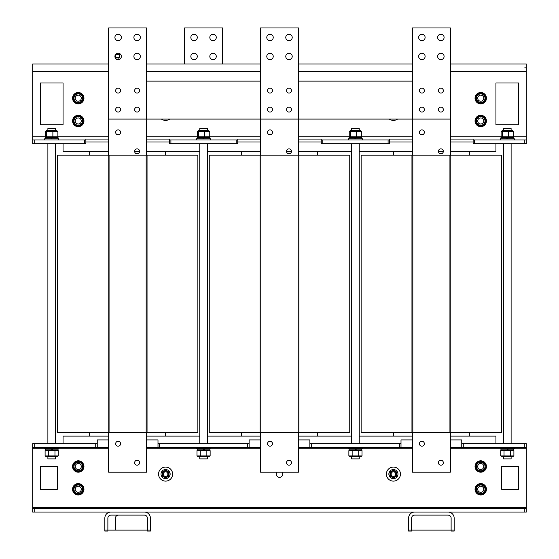 <?xml version="1.0" encoding="UTF-8"?>
<svg xmlns="http://www.w3.org/2000/svg" width="559" height="559" viewBox="0 0 559 559"><rect width="100%" height="100%" fill="white"/><g stroke="black" fill="none" stroke-linecap="round" stroke-linejoin="round"><path stroke-width="0.84" d="M89.65 151.349L89.65 155.15M89.65 432.331L89.65 436.125M165.59 436.125L165.59 432.331M165.59 155.15L165.59 151.349M393.41 151.349L393.41 155.15M393.41 432.331L393.41 436.125M469.35 436.125L469.35 432.331M469.35 155.15L469.35 151.349M241.53 151.349L241.53 155.15M241.53 432.331L241.53 436.125M317.47 436.125L317.47 432.331M317.47 155.15L317.47 151.349M63.069 443.72L63.069 436.125L108.635 436.125M450.365 436.125L495.931 436.125L495.931 443.72M146.605 436.125L199.766 436.125L199.766 151.349L146.605 151.349M207.354 436.125L260.515 436.125M298.485 436.125L351.646 436.125L351.646 151.349L298.485 151.349M359.234 436.125L412.395 436.125M495.931 83.005L495.931 124.776L495.931 83.005L518.71 83.005L518.71 124.776L495.931 124.776L518.71 124.776L518.71 83.005L495.931 83.005M495.931 143.761L495.931 151.349L450.365 151.349M108.635 151.349L63.069 151.349L63.069 143.761M63.069 124.776L63.069 83.005L63.069 124.776L40.29 124.776L40.29 83.005L63.069 83.005L40.29 83.005L40.29 124.776L63.069 124.776M443.343 151.349A2.467 2.467 0 0 1 439.64 153.487A2.467 2.467 0 0 1 439.64 149.211A2.467 2.467 0 0 1 443.343 151.349L438.403 151.349M412.395 151.349L359.234 151.349M291.463 151.349A2.467 2.467 0 0 1 287.759 153.487A2.467 2.467 0 0 1 287.759 149.211A2.467 2.467 0 0 1 291.463 151.349L286.522 151.349M260.515 151.349L207.354 151.349M139.582 151.349A2.467 2.467 0 0 1 135.879 153.487A2.467 2.467 0 0 1 135.879 149.211A2.467 2.467 0 0 1 139.582 151.349L134.642 151.349M298.045 432.331L298.925 432.331L298.925 155.15L298.045 155.15L298.045 432.331L260.955 432.331L260.955 155.15L298.045 155.15M298.925 155.15L349.745 155.15L349.745 432.331L298.925 432.331M260.075 432.331L209.255 432.331L209.255 155.15L260.075 155.15L260.075 432.331L260.955 432.331M260.955 155.15L260.075 155.15M349.745 155.15L349.745 432.331M146.165 432.331L147.052 432.331L147.052 155.15L146.165 155.15L146.165 432.331L109.075 432.331L109.075 155.15L146.165 155.15M147.052 155.15L197.865 155.15L197.865 432.331L147.052 432.331M108.194 432.331L57.374 432.331L57.374 155.15L108.194 155.15L108.194 432.331L109.075 432.331M109.075 155.15L108.194 155.15M197.865 155.15L197.865 432.331M449.925 432.331L450.806 432.331L450.806 155.15L449.925 155.15L449.925 432.331L412.835 432.331L412.835 155.15L449.925 155.15M450.806 155.15L501.626 155.15L501.626 432.331L450.806 432.331M411.948 432.331L361.135 432.331L361.135 155.15L411.948 155.15L411.948 432.331L412.835 432.331M412.835 155.15L411.948 155.15M34.218 143.761L34.218 139.96L32.695 139.96L32.695 143.761L85.855 143.761L85.855 139.96L84.332 139.96L84.332 143.761M34.218 139.96L84.332 139.96M170.907 143.761L170.907 139.96L169.391 139.96L169.391 143.761L237.736 143.761L237.736 139.96L236.212 139.96L236.212 143.761M170.907 139.96L236.212 139.96M322.788 143.761L322.788 139.96L321.264 139.96L321.264 143.761L389.609 143.761L389.609 139.96L388.093 139.96L388.093 143.761M322.788 139.96L388.093 139.96M474.668 143.761L474.668 139.96L473.145 139.96L473.145 143.761L526.305 143.761L526.305 139.96L524.782 139.96L524.782 143.761M474.668 139.96L524.782 139.96M169.391 143.761L169.391 142L146.605 142M146.605 139.079L169.391 139.079L169.391 139.96M108.635 142L85.855 142L85.855 139.079L108.635 139.079M450.365 139.079L473.145 139.079L473.145 139.96M473.145 142L450.365 142M412.395 142L389.609 142L389.609 143.761M389.609 139.96L389.609 139.079L412.395 139.079M298.485 139.079L321.264 139.079L321.264 139.96M321.264 142L298.485 142M260.515 142L237.736 142M237.736 139.96L237.736 139.079L260.515 139.079M32.695 139.96L32.695 64.019L108.635 64.019M526.305 143.761L526.305 71.615L450.365 71.615M146.605 64.019L260.515 64.019M298.485 64.019L412.395 64.019M450.365 64.019L526.305 64.019L526.305 71.615M95.729 443.72L95.729 447.514L97.245 447.514L97.245 443.72L32.695 443.72L32.695 447.514L34.218 447.514L34.218 443.72M157.994 447.514L159.518 447.514L159.518 443.72L157.994 443.72L157.994 447.514L146.605 447.514M247.602 443.72L247.602 447.514L249.125 447.514L249.125 443.72L159.518 443.72M309.875 447.514L311.398 447.514L311.398 443.72L309.875 443.72L309.875 447.514L298.485 447.514M399.482 443.72L399.482 447.514L401.006 447.514L401.006 443.72L311.398 443.72M461.755 447.514L463.271 447.514L463.271 443.72L461.755 443.72L461.755 447.514L450.365 447.514M524.782 443.72L524.782 447.514L526.305 447.514L526.305 443.72L463.271 443.72M524.782 447.514L463.271 447.514M282.113 472.194A3.228 3.228 0 0 1 280.499 477.162A3.228 3.228 0 0 1 276.887 472.194M157.994 443.72L157.994 439.919L146.605 439.919M97.245 443.72L97.245 439.919L108.635 439.919M108.635 447.514L97.245 447.514M309.875 443.72L309.875 439.919L298.485 439.919M249.125 443.72L249.125 439.919L260.515 439.919M260.515 447.514L249.125 447.514M461.755 443.72L461.755 439.919L450.365 439.919M401.006 443.72L401.006 439.919L412.395 439.919M412.395 447.514L401.006 447.514M95.729 447.514L34.218 447.514M399.482 447.514L311.398 447.514M57.374 466.499L57.374 489.286L40.29 489.286L40.29 466.499L57.374 466.499L57.374 489.286L40.29 489.286L40.29 466.499L57.374 466.499M518.71 466.499L518.71 489.286L501.626 489.286L501.626 466.499L518.71 466.499L518.71 489.286L501.626 489.286L501.626 466.499L518.71 466.499M34.218 512.065L34.218 508.271L32.695 508.271L32.695 512.065L114.902 512.065M44.657 448.276L32.695 448.276L32.695 508.271M32.695 448.276L32.695 447.514M34.218 508.271L524.782 508.271L524.782 512.065L526.305 512.065L526.305 508.271L524.782 508.271M526.305 508.271L526.305 447.514M247.602 447.514L159.518 447.514M117.558 512.065L124.203 512.065M131.037 512.065L427.963 512.065M434.797 512.065L441.442 512.065M444.098 512.065L524.782 512.065M524.782 67.821L526.305 67.821M78.686 95.184A3.04 3.04 0 0 0 75.444 99.327A3.04 3.04 0 0 0 80.65 100.068A3.04 3.04 0 0 0 78.686 95.184M83.955 98.195A5.695 5.695 0 0 1 75.409 103.129A5.695 5.695 0 0 1 75.409 93.262A5.695 5.695 0 0 1 83.955 98.195M78.658 93.639L78.658 93.011L79.085 93.639M79.085 93.06A5.199 5.199 0 0 1 80.769 93.639M80.95 93.744A5.199 5.199 0 0 1 83.459 98.091M83.459 98.3A5.199 5.199 0 0 1 80.95 102.646M80.769 102.751A5.199 5.199 0 0 1 75.751 102.751M75.57 102.646A5.199 5.199 0 0 1 73.061 98.3M73.061 98.091A5.199 5.199 0 0 1 75.57 93.744M75.751 93.639A5.199 5.199 0 0 1 78.658 93.011M78.26 95.156A3.04 3.04 -90 0 0 75.633 99.712A3.04 3.04 -90 0 0 80.887 99.712A3.04 3.04 -90 0 0 78.26 95.156M73.991 98.195A4.269 4.269 -90 0 0 80.398 101.892A4.269 4.269 -90 0 0 80.398 94.492A4.269 4.269 -90 0 0 73.991 98.195M75.633 93.639L80.887 93.639L83.522 98.195L80.887 102.751L75.633 102.751L72.998 98.195L75.633 93.639M161.481 119.081A7.022 7.022 0 0 0 169.705 119.081M47.885 130.771L47.885 128.57L55.481 128.57L55.481 130.771M47.885 456.703L47.885 458.904L55.481 458.904L55.481 456.703M58.709 139.96L58.709 138.821L44.657 138.821L44.657 139.96M44.657 447.514L44.657 448.653L58.709 448.653L58.709 447.514M51.491 138.821L50.785 137.605L45.3 137.605L45.3 138.821M51.959 138.821L51.26 137.605L51.973 138.821M58.059 138.821L58.059 137.605L50.785 137.605M45.3 448.653L45.3 449.869L52.623 449.869L51.924 448.653L52.623 449.869L58.059 449.869L58.059 448.653M52.141 449.869L51.435 448.653M58.255 455.941L56.941 456.703L46.425 456.703L45.104 455.941L58.255 455.941L58.255 450.631L45.104 450.631L46.425 449.869M45.104 455.941L45.104 450.631M48.395 455.941L48.395 450.631M54.971 455.941L54.971 450.631M45.482 131.533L46.425 130.771L56.941 130.771L57.884 131.533L45.482 131.533L45.482 136.843L46.425 137.605M45.482 136.843L57.884 136.843L56.941 137.605M57.884 131.533L57.884 136.843M52.881 131.533L52.881 136.843M46.683 131.533L46.683 136.843M197.362 131.533L198.298 130.771L208.821 130.771L209.758 131.533L197.362 131.533L197.362 136.843L198.298 137.605M203.839 138.821L203.134 137.605L197.18 137.605L197.18 138.821M197.362 136.843L209.758 136.843L208.821 137.605M209.758 131.533L209.758 136.843M204.762 131.533L204.762 136.843M198.564 131.533L198.564 136.843M210.135 455.941L208.821 456.703L198.298 456.703L196.985 455.941L210.135 455.941L210.135 450.631L196.985 450.631L198.298 449.869M197.18 448.653L197.18 449.869L204.503 449.869L203.804 448.653L204.503 449.869L209.939 449.869L209.939 448.653M196.985 455.941L196.985 450.631M200.269 455.941L200.269 450.631M206.851 455.941L206.851 450.631M204.021 449.869L203.315 448.653M203.364 138.821L202.665 137.605M209.939 138.821L209.939 137.605L203.155 137.605L203.853 138.821M196.537 447.514L196.537 448.653L210.582 448.653L210.582 447.514M210.582 139.96L210.582 138.821L196.537 138.821L196.537 139.96M199.766 130.771L199.766 128.57L207.354 128.57L207.354 130.771M199.766 456.703L199.766 458.904L207.354 458.904L207.354 456.703M349.242 131.533L350.179 130.771L360.702 130.771L361.638 131.533L349.242 131.533L349.242 136.843L350.179 137.605M361.82 138.821L361.82 137.605L355.028 137.605L355.734 138.821L355.028 137.605L349.061 137.605L349.061 138.821M349.242 136.843L361.638 136.843L360.702 137.605M361.638 131.533L361.638 136.843M356.642 131.533L356.642 136.843M350.437 131.533L350.437 136.843M362.015 455.941L360.702 456.703L350.179 456.703L348.865 455.941L362.015 455.941L362.015 450.631L348.865 450.631L350.179 449.869M349.061 448.653L349.061 449.869L356.383 449.869L355.685 448.653L356.383 449.869L361.82 449.869L361.82 448.653M348.865 455.941L348.865 450.631M352.149 455.941L352.149 450.631M358.731 455.941L358.731 450.631M355.901 449.869L355.196 448.653M355.244 138.821L354.546 137.605M348.418 447.514L348.418 448.653L362.463 448.653L362.463 447.514M362.463 139.96L362.463 138.821L348.418 138.821L348.418 139.96M351.646 130.771L351.646 128.57L359.234 128.57L359.234 130.771M351.646 456.703L351.646 458.904L359.234 458.904L359.234 456.703M501.116 131.533L502.059 130.771L512.575 130.771L513.518 131.533L501.116 131.533L501.116 136.843L502.059 137.605M513.7 138.821L513.7 137.605L506.908 137.605L507.614 138.821L506.894 137.605L500.941 137.605L500.941 138.821M501.116 136.843L513.518 136.843L512.575 137.605M513.518 131.533L513.518 136.843M508.522 131.533L508.522 136.843M502.317 131.533L502.317 136.843M513.896 455.941L512.575 456.703L502.059 456.703L500.745 455.941L513.896 455.941L513.896 450.631L500.745 450.631L502.059 449.869M500.941 448.653L500.941 449.869L508.264 449.869L507.565 448.653L508.264 449.869L513.7 449.869L513.7 448.653M500.745 455.941L500.745 450.631M504.029 455.941L504.029 450.631M510.605 455.941L510.605 450.631M507.775 449.869L507.076 448.653M507.125 138.821L506.426 137.605M500.291 447.514L500.291 448.653L514.343 448.653L514.343 447.514M514.343 139.96L514.343 138.821L500.291 138.821L500.291 139.96M503.519 130.771L503.519 128.57L511.115 128.57L511.115 130.771M503.519 456.703L503.519 458.904L511.115 458.904L511.115 456.703M78.686 117.97A3.04 3.04 0 0 0 75.444 122.107A3.04 3.04 0 0 0 80.65 122.847A3.04 3.04 0 0 0 78.686 117.97M83.955 120.975A5.695 5.695 0 0 1 75.409 125.908A5.695 5.695 0 0 1 75.409 116.041A5.695 5.695 0 0 1 83.955 120.975M78.658 116.419L78.658 115.79L79.085 116.419M79.085 115.839A5.199 5.199 0 0 1 80.769 116.419M80.95 116.524A5.199 5.199 0 0 1 83.459 120.87M83.459 121.079A5.199 5.199 0 0 1 80.95 125.426M80.769 125.53A5.199 5.199 0 0 1 75.751 125.53M75.57 125.426A5.199 5.199 0 0 1 73.061 121.079M73.061 120.87A5.199 5.199 0 0 1 75.57 116.524M75.751 116.419A5.199 5.199 0 0 1 78.658 115.79M78.26 117.935A3.04 3.04 -90 0 0 75.633 122.498A3.04 3.04 -90 0 0 80.887 122.498A3.04 3.04 -90 0 0 78.26 117.935M73.991 120.975A4.269 4.269 -90 0 0 80.398 124.678A4.269 4.269 -90 0 0 80.398 117.278A4.269 4.269 -90 0 0 73.991 120.975M75.633 116.419L80.887 116.419L83.522 120.975L80.887 125.53L75.633 125.53L72.998 120.975L75.633 116.419M481.166 95.184A3.04 3.04 0 0 0 477.924 99.327A3.04 3.04 0 0 0 483.13 100.068A3.04 3.04 0 0 0 481.166 95.184M486.435 98.195A5.695 5.695 0 0 1 477.889 103.129A5.695 5.695 0 0 1 477.889 93.262A5.695 5.695 0 0 1 486.435 98.195M481.138 93.639L481.138 93.011L481.565 93.639M481.565 93.06A5.199 5.199 0 0 1 483.249 93.639M483.43 93.744A5.199 5.199 0 0 1 485.939 98.091M485.939 98.3A5.199 5.199 0 0 1 483.43 102.646M483.249 102.751A5.199 5.199 0 0 1 478.231 102.751M478.05 102.646A5.199 5.199 0 0 1 475.541 98.3M475.541 98.091A5.199 5.199 0 0 1 478.05 93.744M478.231 93.639A5.199 5.199 0 0 1 481.138 93.011M480.74 95.156A3.04 3.04 -90 0 0 478.113 99.712A3.04 3.04 -90 0 0 483.367 99.712A3.04 3.04 -90 0 0 480.74 95.156M476.471 98.195A4.269 4.269 -90 0 0 482.878 101.892A4.269 4.269 -90 0 0 482.878 94.492A4.269 4.269 -90 0 0 476.471 98.195M478.113 93.639L483.367 93.639L486.002 98.195L483.367 102.751L478.113 102.751L475.478 98.195L478.113 93.639M481.166 117.97A3.04 3.04 0 0 0 477.924 122.107A3.04 3.04 0 0 0 483.13 122.847A3.04 3.04 0 0 0 481.166 117.97M486.435 120.975A5.695 5.695 0 0 1 477.889 125.908A5.695 5.695 0 0 1 477.889 116.041A5.695 5.695 0 0 1 486.435 120.975M481.138 116.419L481.138 115.79L481.565 116.419M481.565 115.839A5.199 5.199 0 0 1 483.249 116.419M483.43 116.524A5.199 5.199 0 0 1 485.939 120.87M485.939 121.079A5.199 5.199 0 0 1 483.43 125.426M483.249 125.53A5.199 5.199 0 0 1 478.231 125.53M478.05 125.426A5.199 5.199 0 0 1 475.541 121.079M475.541 120.87A5.199 5.199 0 0 1 478.05 116.524M478.231 116.419A5.199 5.199 0 0 1 481.138 115.79M480.74 117.935A3.04 3.04 -90 0 0 478.113 122.498A3.04 3.04 -90 0 0 483.367 122.498A3.04 3.04 -90 0 0 480.74 117.935M476.471 120.975A4.269 4.269 -90 0 0 482.878 124.678A4.269 4.269 -90 0 0 482.878 117.278A4.269 4.269 -90 0 0 476.471 120.975M478.113 116.419L483.367 116.419L486.002 120.975L483.367 125.53L478.113 125.53L475.478 120.975L478.113 116.419M78.686 463.495A3.04 3.04 0 0 0 75.444 467.631A3.04 3.04 0 0 0 80.65 468.372A3.04 3.04 0 0 0 78.686 463.495M83.955 466.499A5.695 5.695 0 0 1 75.409 471.433A5.695 5.695 0 0 1 75.409 461.566A5.695 5.695 0 0 1 83.955 466.499M78.658 461.944L78.658 461.315L79.085 461.944M79.085 461.364A5.199 5.199 0 0 1 80.769 461.944M80.95 462.048A5.199 5.199 0 0 1 83.459 466.395M83.459 466.604A5.199 5.199 0 0 1 80.95 470.951M80.769 471.055A5.199 5.199 0 0 1 75.751 471.055M75.57 470.951A5.199 5.199 0 0 1 73.061 466.604M73.061 466.395A5.199 5.199 0 0 1 75.57 462.048M75.751 461.944A5.199 5.199 0 0 1 78.658 461.315M78.26 463.467A3.04 3.04 -90 0 0 75.633 468.023A3.04 3.04 -90 0 0 80.887 468.023A3.04 3.04 -90 0 0 78.26 463.467M73.991 466.499A4.269 4.269 -90 0 0 80.398 470.203A4.269 4.269 -90 0 0 80.398 462.803A4.269 4.269 -90 0 0 73.991 466.499M75.633 461.944L80.887 461.944L83.522 466.499L80.887 471.055L75.633 471.055L72.998 466.499L75.633 461.944M78.686 486.274A3.04 3.04 0 0 0 75.444 490.418A3.04 3.04 0 0 0 80.65 491.158A3.04 3.04 0 0 0 78.686 486.274M83.955 489.286A5.695 5.695 0 0 1 75.409 494.219A5.695 5.695 0 0 1 75.409 484.353A5.695 5.695 0 0 1 83.955 489.286M78.658 484.73L78.658 484.094L79.085 484.73M79.085 484.15A5.199 5.199 0 0 1 80.769 484.73M80.95 484.835A5.199 5.199 0 0 1 83.459 489.181M83.459 489.391A5.199 5.199 0 0 1 80.95 493.737M80.769 493.842A5.199 5.199 0 0 1 75.751 493.842M75.57 493.737A5.199 5.199 0 0 1 73.061 489.391M73.061 489.181A5.199 5.199 0 0 1 75.57 484.835M75.751 484.73A5.199 5.199 0 0 1 78.658 484.094M78.26 486.246A3.04 3.04 -90 0 0 75.633 490.802A3.04 3.04 -90 0 0 80.887 490.802A3.04 3.04 -90 0 0 78.26 486.246M73.991 489.286A4.269 4.269 -90 0 0 80.398 492.982A4.269 4.269 -90 0 0 80.398 485.582A4.269 4.269 -90 0 0 73.991 489.286M75.633 484.73L80.887 484.73L83.522 489.286L80.887 493.842L75.633 493.842L72.998 489.286L75.633 484.73M481.166 463.495A3.04 3.04 0 0 0 477.924 467.631A3.04 3.04 0 0 0 483.13 468.372A3.04 3.04 0 0 0 481.166 463.495M486.435 466.499A5.695 5.695 0 0 1 477.889 471.433A5.695 5.695 0 0 1 477.889 461.566A5.695 5.695 0 0 1 486.435 466.499M481.138 461.944L481.138 461.315L481.565 461.944M481.565 461.364A5.199 5.199 0 0 1 483.249 461.944M483.43 462.048A5.199 5.199 0 0 1 485.939 466.395M485.939 466.604A5.199 5.199 0 0 1 483.43 470.951M483.249 471.055A5.199 5.199 0 0 1 478.231 471.055M478.05 470.951A5.199 5.199 0 0 1 475.541 466.604M475.541 466.395A5.199 5.199 0 0 1 478.05 462.048M478.231 461.944A5.199 5.199 0 0 1 481.138 461.315M480.74 463.467A3.04 3.04 -90 0 0 478.113 468.023A3.04 3.04 -90 0 0 483.367 468.023A3.04 3.04 -90 0 0 480.74 463.467M476.471 466.499A4.269 4.269 -90 0 0 482.878 470.203A4.269 4.269 -90 0 0 482.878 462.803A4.269 4.269 -90 0 0 476.471 466.499M478.113 461.944L483.367 461.944L486.002 466.499L483.367 471.055L478.113 471.055L475.478 466.499L478.113 461.944M481.166 486.274A3.04 3.04 0 0 0 477.924 490.418A3.04 3.04 0 0 0 483.13 491.158A3.04 3.04 0 0 0 481.166 486.274M486.435 489.286A5.695 5.695 0 0 1 477.889 494.219A5.695 5.695 0 0 1 477.889 484.353A5.695 5.695 0 0 1 486.435 489.286M481.138 484.73L481.138 484.094L481.565 484.73M481.565 484.15A5.199 5.199 0 0 1 483.249 484.73M483.43 484.835A5.199 5.199 0 0 1 485.939 489.181M485.939 489.391A5.199 5.199 0 0 1 483.43 493.737M483.249 493.842A5.199 5.199 0 0 1 478.231 493.842M478.05 493.737A5.199 5.199 0 0 1 475.541 489.391M475.541 489.181A5.199 5.199 0 0 1 478.05 484.835M478.231 484.73A5.199 5.199 0 0 1 481.138 484.094M480.74 486.246A3.04 3.04 -90 0 0 478.113 490.802A3.04 3.04 -90 0 0 483.367 490.802A3.04 3.04 -90 0 0 480.74 486.246M476.471 489.286A4.269 4.269 -90 0 0 482.878 492.982A4.269 4.269 -90 0 0 482.878 485.582A4.269 4.269 -90 0 0 476.471 489.286M478.113 484.73L483.367 484.73L486.002 489.286L483.367 493.842L478.113 493.842L475.478 489.286L478.113 484.73M164.416 472.138A2.278 2.278 0 0 0 164.486 476.086A2.278 2.278 0 0 0 167.868 474.06A2.278 2.278 0 0 0 164.416 472.138M160.126 469.686A7.022 7.022 0 0 0 164.5 481.033A7.022 7.022 0 0 0 172.144 471.565A7.022 7.022 0 0 0 160.126 469.686M170.146 474.095A4.556 4.556 0 0 1 163.312 478.043A4.556 4.556 0 0 1 163.312 470.147A4.556 4.556 0 0 1 170.146 474.095M164.423 476.051A2.278 2.278 -90 0 0 167.868 474.13A2.278 2.278 -90 0 0 164.479 472.103A2.278 2.278 -90 0 0 164.423 476.051M168.294 475.709A3.151 3.151 -90 0 0 165.639 470.944A3.151 3.151 -90 0 0 162.837 475.632A3.151 3.151 -90 0 0 168.294 475.709M165.534 478.043L162.145 476.016L162.201 472.069L165.653 470.147L169.035 472.173L168.979 476.121L165.534 478.043M389.295 119.081A7.022 7.022 0 0 0 397.519 119.081M392.236 472.138A2.278 2.278 0 0 0 392.306 476.086A2.278 2.278 0 0 0 395.688 474.06A2.278 2.278 0 0 0 392.236 472.138M387.946 469.686A7.022 7.022 0 0 0 392.32 481.033A7.022 7.022 0 0 0 399.964 471.565A7.022 7.022 0 0 0 387.946 469.686M397.966 474.095A4.556 4.556 0 0 1 391.132 478.043A4.556 4.556 0 0 1 391.132 470.147A4.556 4.556 0 0 1 397.966 474.095M392.243 476.051A2.278 2.278 -90 0 0 395.688 474.13A2.278 2.278 -90 0 0 392.299 472.103A2.278 2.278 -90 0 0 392.243 476.051M396.114 475.709A3.151 3.151 -90 0 0 393.459 470.944A3.151 3.151 -90 0 0 390.657 475.632A3.151 3.151 -90 0 0 396.114 475.709M393.347 478.043L389.965 476.016L390.021 472.069L393.466 470.147L396.855 472.173L396.799 476.121L393.347 478.043M291.463 462.705A2.467 2.467 0 0 1 287.759 464.843A2.467 2.467 0 0 1 287.759 460.567A2.467 2.467 0 0 1 291.463 462.705M272.478 443.72A2.467 2.467 0 0 1 268.774 445.858A2.467 2.467 0 0 1 268.774 441.582A2.467 2.467 0 0 1 272.478 443.72M272.478 132.364A2.467 2.467 0 0 1 268.774 134.502A2.467 2.467 0 0 1 268.774 130.233A2.467 2.467 0 0 1 272.478 132.364M146.605 155.15L146.605 119.081L260.515 119.081L260.515 155.15M260.515 432.331L260.515 472.194L298.485 472.194L298.485 432.331M298.485 155.15L298.485 119.081L412.395 119.081L412.395 155.15M443.343 462.705A2.467 2.467 0 0 1 439.64 464.843A2.467 2.467 0 0 1 439.64 460.567A2.467 2.467 0 0 1 443.343 462.705M424.358 443.72A2.467 2.467 0 0 1 420.654 445.858A2.467 2.467 0 0 1 420.654 441.582A2.467 2.467 0 0 1 424.358 443.72M424.358 132.364A2.467 2.467 0 0 1 420.654 134.502A2.467 2.467 0 0 1 420.654 130.233A2.467 2.467 0 0 1 424.358 132.364M412.395 432.331L412.395 472.194L450.365 472.194L450.365 432.331M450.365 155.15L450.365 27.95L412.395 27.95L412.395 119.081L450.365 119.081M139.582 462.705A2.467 2.467 0 0 1 135.879 464.843A2.467 2.467 0 0 1 135.879 460.567A2.467 2.467 0 0 1 139.582 462.705M120.597 443.72A2.467 2.467 0 0 1 116.894 445.858A2.467 2.467 0 0 1 116.894 441.582A2.467 2.467 0 0 1 120.597 443.72M120.597 132.364A2.467 2.467 0 0 1 116.894 134.502A2.467 2.467 0 0 1 116.894 130.233A2.467 2.467 0 0 1 120.597 132.364M108.635 119.081L146.605 119.081L146.605 27.95L108.635 27.95L108.635 155.15M108.635 432.331L108.635 472.194L146.605 472.194L146.605 432.331M412.395 81.111L298.485 81.111M260.515 81.111L146.605 81.111M120.597 90.6A2.467 2.467 0 0 1 118.131 93.067A2.467 2.467 0 0 1 115.657 90.6A2.467 2.467 0 0 1 118.131 88.133A2.467 2.467 0 0 1 120.597 90.6M120.597 109.585A2.467 2.467 0 0 1 118.131 112.052A2.467 2.467 0 0 1 115.657 109.585A2.467 2.467 0 0 1 118.131 107.118A2.467 2.467 0 0 1 120.597 109.585M139.582 109.585A2.467 2.467 0 0 1 137.116 112.052A2.467 2.467 0 0 1 134.642 109.585A2.467 2.467 0 0 1 137.116 107.118A2.467 2.467 0 0 1 139.582 109.585M139.582 90.6A2.467 2.467 0 0 1 137.116 93.067A2.467 2.467 0 0 1 134.642 90.6A2.467 2.467 0 0 1 137.116 88.133A2.467 2.467 0 0 1 139.582 90.6M140.344 56.424A3.228 3.228 0 0 1 137.116 59.652A3.228 3.228 0 0 1 133.887 56.424A3.228 3.228 0 0 1 137.116 53.203A3.228 3.228 0 0 1 140.344 56.424M140.344 37.439A3.228 3.228 0 0 1 137.116 40.667A3.228 3.228 0 0 1 133.887 37.439A3.228 3.228 0 0 1 137.116 34.218A3.228 3.228 0 0 1 140.344 37.439M121.359 37.439A3.228 3.228 0 0 1 118.131 40.667A3.228 3.228 0 0 1 114.902 37.439A3.228 3.228 0 0 1 118.131 34.218A3.228 3.228 0 0 1 121.359 37.439M121.359 56.424A3.228 3.228 0 0 1 118.131 59.652A3.228 3.228 0 0 1 114.902 56.424A3.228 3.228 0 0 1 118.131 53.203A3.228 3.228 0 0 1 121.359 56.424M272.478 90.6A2.467 2.467 0 0 1 270.011 93.067A2.467 2.467 0 0 1 267.537 90.6A2.467 2.467 0 0 1 270.011 88.133A2.467 2.467 0 0 1 272.478 90.6M272.478 109.585A2.467 2.467 0 0 1 270.011 112.052A2.467 2.467 0 0 1 267.537 109.585A2.467 2.467 0 0 1 270.011 107.118A2.467 2.467 0 0 1 272.478 109.585M291.463 109.585A2.467 2.467 0 0 1 288.989 112.052A2.467 2.467 0 0 1 286.522 109.585A2.467 2.467 0 0 1 288.989 107.118A2.467 2.467 0 0 1 291.463 109.585M291.463 90.6A2.467 2.467 0 0 1 288.989 93.067A2.467 2.467 0 0 1 286.522 90.6A2.467 2.467 0 0 1 288.989 88.133A2.467 2.467 0 0 1 291.463 90.6M292.217 56.424A3.228 3.228 0 0 1 288.989 59.652A3.228 3.228 0 0 1 285.768 56.424A3.228 3.228 0 0 1 288.989 53.203A3.228 3.228 0 0 1 292.217 56.424M292.217 37.439A3.228 3.228 0 0 1 288.989 40.667A3.228 3.228 0 0 1 285.768 37.439A3.228 3.228 0 0 1 288.989 34.218A3.228 3.228 0 0 1 292.217 37.439M273.232 37.439A3.228 3.228 0 0 1 270.011 40.667A3.228 3.228 0 0 1 266.783 37.439A3.228 3.228 0 0 1 270.011 34.218A3.228 3.228 0 0 1 273.232 37.439M273.232 56.424A3.228 3.228 0 0 1 270.011 59.652A3.228 3.228 0 0 1 266.783 56.424A3.228 3.228 0 0 1 270.011 53.203A3.228 3.228 0 0 1 273.232 56.424M260.515 119.081L298.485 119.081L298.485 27.95L260.515 27.95L260.515 119.081M424.358 90.6A2.467 2.467 0 0 1 421.884 93.067A2.467 2.467 0 0 1 419.418 90.6A2.467 2.467 0 0 1 421.884 88.133A2.467 2.467 0 0 1 424.358 90.6M424.358 109.585A2.467 2.467 0 0 1 421.884 112.052A2.467 2.467 0 0 1 419.418 109.585A2.467 2.467 0 0 1 421.884 107.118A2.467 2.467 0 0 1 424.358 109.585M443.343 109.585A2.467 2.467 0 0 1 440.869 112.052A2.467 2.467 0 0 1 438.403 109.585A2.467 2.467 0 0 1 440.869 107.118A2.467 2.467 0 0 1 443.343 109.585M443.343 90.6A2.467 2.467 0 0 1 440.869 93.067A2.467 2.467 0 0 1 438.403 90.6A2.467 2.467 0 0 1 440.869 88.133A2.467 2.467 0 0 1 443.343 90.6M444.098 56.424A3.228 3.228 0 0 1 440.869 59.652A3.228 3.228 0 0 1 437.641 56.424A3.228 3.228 0 0 1 440.869 53.203A3.228 3.228 0 0 1 444.098 56.424M444.098 37.439A3.228 3.228 0 0 1 440.869 40.667A3.228 3.228 0 0 1 437.641 37.439A3.228 3.228 0 0 1 440.869 34.218A3.228 3.228 0 0 1 444.098 37.439M425.113 37.439A3.228 3.228 0 0 1 421.884 40.667A3.228 3.228 0 0 1 418.656 37.439A3.228 3.228 0 0 1 421.884 34.218A3.228 3.228 0 0 1 425.113 37.439M425.113 56.424A3.228 3.228 0 0 1 421.884 59.652A3.228 3.228 0 0 1 418.656 56.424A3.228 3.228 0 0 1 421.884 53.203A3.228 3.228 0 0 1 425.113 56.424M216.277 56.424A3.228 3.228 0 0 1 213.056 59.652A3.228 3.228 0 0 1 209.828 56.424A3.228 3.228 0 0 1 213.056 53.203A3.228 3.228 0 0 1 216.277 56.424M216.277 37.439A3.228 3.228 0 0 1 213.056 40.667A3.228 3.228 0 0 1 209.828 37.439A3.228 3.228 0 0 1 213.056 34.218A3.228 3.228 0 0 1 216.277 37.439M197.292 37.439A3.228 3.228 0 0 1 194.071 40.667A3.228 3.228 0 0 1 190.843 37.439A3.228 3.228 0 0 1 194.071 34.218A3.228 3.228 0 0 1 197.292 37.439M197.292 56.424A3.228 3.228 0 0 1 194.071 59.652A3.228 3.228 0 0 1 190.843 56.424A3.228 3.228 0 0 1 194.071 53.203A3.228 3.228 0 0 1 197.292 56.424M222.545 64.019L222.545 27.95L184.575 27.95L184.575 64.019M115.888 54.104L120.374 54.104M116.104 58.94L119.472 59.142M119.263 59.457L116.209 59.457M119.458 57.703L115.259 57.905M115.105 57.563L119.528 57.388L119.528 54.628L115.496 54.558M119.528 54.628L119.528 57.388M115.706 57.388L115.706 54.628M150.406 530.1L147.366 530.1L147.366 531.05L150.406 531.05L150.406 518.137A6.072 6.072 0 0 0 144.327 512.065L110.913 512.065A6.072 6.072 0 0 0 104.84 518.137L104.84 531.05L107.873 531.05L107.873 518.137A3.04 3.04 0 0 1 110.913 515.105L144.327 515.105A3.04 3.04 0 0 1 147.366 518.137A3.04 3.04 0 0 0 144.327 515.105M118.508 515.105A3.04 3.04 0 0 0 115.468 518.137L115.468 530.1L147.366 530.1L147.366 518.137M107.873 531.05L104.84 531.05M107.873 518.137A3.04 3.04 0 0 1 110.913 515.105M115.468 530.1L104.84 530.1M454.16 530.1L451.127 530.1L451.127 531.05L454.16 531.05L454.16 518.137A6.072 6.072 0 0 0 448.087 512.065L414.673 512.065A6.072 6.072 0 0 0 408.594 518.137L408.594 531.05L411.634 531.05L411.634 518.137A3.04 3.04 0 0 1 414.673 515.105L448.087 515.105A3.04 3.04 0 0 1 451.127 518.137A3.04 3.04 0 0 0 448.087 515.105M408.594 530.1L451.127 530.1L451.127 518.137M411.634 518.137A3.04 3.04 0 0 1 414.673 515.105M32.695 136.165L45.482 136.165M57.884 136.165L108.635 136.165M146.605 136.165L197.362 136.165M209.758 136.165L260.515 136.165M298.485 136.165L349.242 136.165M361.638 136.165L412.395 136.165M450.365 136.165L501.116 136.165M513.518 136.165L526.305 136.165M412.395 71.615L298.485 71.615M260.515 71.615L146.605 71.615M108.635 71.615L32.695 71.615M526.305 448.276L514.343 448.276M500.291 448.276L450.365 448.276M412.395 448.276L362.463 448.276M348.418 448.276L298.485 448.276M260.515 448.276L210.582 448.276M196.537 448.276L146.605 448.276M108.635 448.276L58.709 448.276M32.695 507.509L526.305 507.509M47.885 143.761L47.885 443.72L47.885 143.761M55.481 143.761L55.481 443.72M56.941 449.869L58.255 450.631M208.821 449.869L210.135 450.631M199.766 143.761L199.766 443.72M207.354 143.761L207.354 443.72M360.702 449.869L362.015 450.631M351.646 143.761L351.646 443.72M359.234 143.761L359.234 443.72M512.575 449.869L513.896 450.631M503.519 143.761L503.519 443.72L503.519 143.761M511.115 143.761L511.115 443.72M118.131 58.94L118.131 57.905"/></g></svg>
